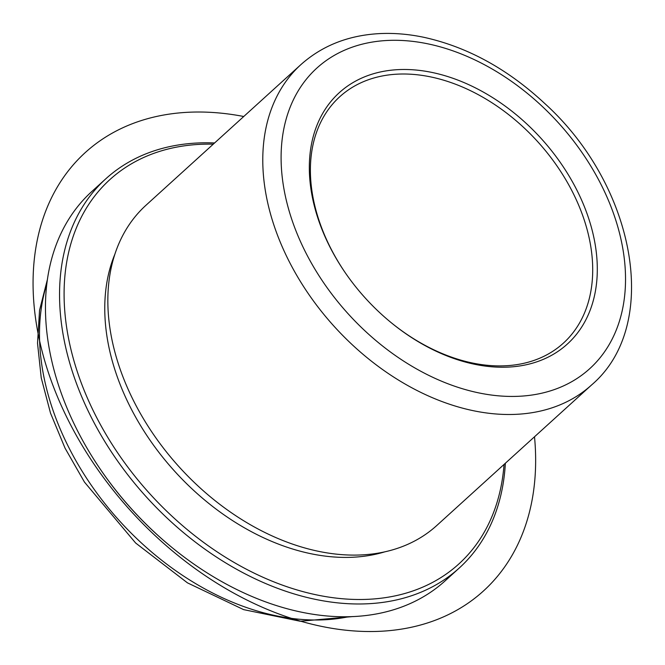 <?xml version="1.0" encoding="UTF-8"?>
<svg xmlns="http://www.w3.org/2000/svg" width="665" height="665" viewBox="0 0 665 665"><rect width="100%" height="100%" fill="white"/><g stroke="black" fill="none" stroke-linecap="round" stroke-linejoin="round"><path stroke-width="1" d="M390.072 321.752A166.375 116.408 47.8 0 0 563.388 343.14A166.375 116.408 47.8 0 0 524.635 128.378A166.375 116.408 47.8 0 0 339.724 96.774A166.375 116.408 47.8 0 0 344.32 271.353M527.86 124.945A169.7 118.736 47.8 0 0 343.381 89.201A169.7 118.736 47.8 0 0 344.121 271.071A169.7 118.736 47.8 0 0 378.776 311.777A169.7 118.736 47.8 0 0 390.338 321.968A169.7 118.736 47.8 0 0 579.813 329.857A169.7 118.736 47.8 0 0 527.86 124.945M300.896 64.621L145.992 205.244A216.283 151.329 47.8 0 0 113.092 344.869A216.283 151.329 47.8 0 0 196.375 484.444A216.283 151.329 47.8 0 0 294.62 544.818A216.283 151.329 47.8 0 0 436.764 525.516L591.659 384.894C661.808 324.994 635.25 185.194 544.552 103.324C507.495 68.886 467.271 46.883 423.904 37.315C408.451 34.073 393.406 32.851 378.776 33.649C347.995 35.461 322.035 45.777 300.896 64.621A216.283 151.329 47.8 0 0 351.27 343.813A216.283 151.329 47.8 0 0 591.659 384.894M114.829 254.321A211.628 148.071 47.8 0 0 191.379 488.268A211.628 148.071 47.8 0 0 384.91 551.809M213.274 144.164A259.541 181.595 47.8 0 0 65.361 271.511A259.541 181.595 47.8 0 0 170.331 514.644A259.541 181.595 47.8 0 0 504.045 464.436M214.587 142.967A262.875 183.922 47.8 0 0 105.876 178.744A262.875 183.922 47.8 0 0 167.106 518.077A262.875 183.922 47.8 0 0 459.274 568.001A262.875 183.922 47.8 0 0 505.358 463.247M105.876 178.744L91.795 191.528A262.875 183.922 47.8 0 0 99.359 467.803A262.875 183.922 47.8 0 0 153.025 530.861A262.875 183.922 47.8 0 0 170.938 546.647A262.875 183.922 47.8 0 0 445.193 580.786L459.274 568.001M99.359 467.803L99.733 468.368A259.541 181.595 47.8 0 0 152.726 530.628A259.541 181.595 47.8 0 0 170.406 546.206L170.938 546.647M243.747 116.5A296.149 207.206 47.8 0 0 67.082 417.878A296.149 207.206 47.8 0 0 361.261 631.351A296.149 207.206 47.8 0 0 534.51 436.772M364.154 330.098A202.975 142.019 47.8 0 0 600.703 356.972A202.975 142.019 47.8 0 0 542.474 106.633A202.975 142.019 47.8 0 0 305.933 79.75A202.975 142.019 47.8 0 0 364.154 330.098M46.791 283.913A242.908 169.949 47.8 0 0 138.91 540.645A242.908 169.949 47.8 0 0 348.901 616.679M297.272 545.691L294.62 544.818M353.098 616.538L300.206 621.243L243.648 609.63L187.455 582.856L135.643 543.014L84.455 482.083L65.045 448.152L50.498 413.098L41.23 377.828L37.523 343.248L39.551 310.264L47.34 279.757M112.476 342.143L113.092 344.869"/></g></svg>
